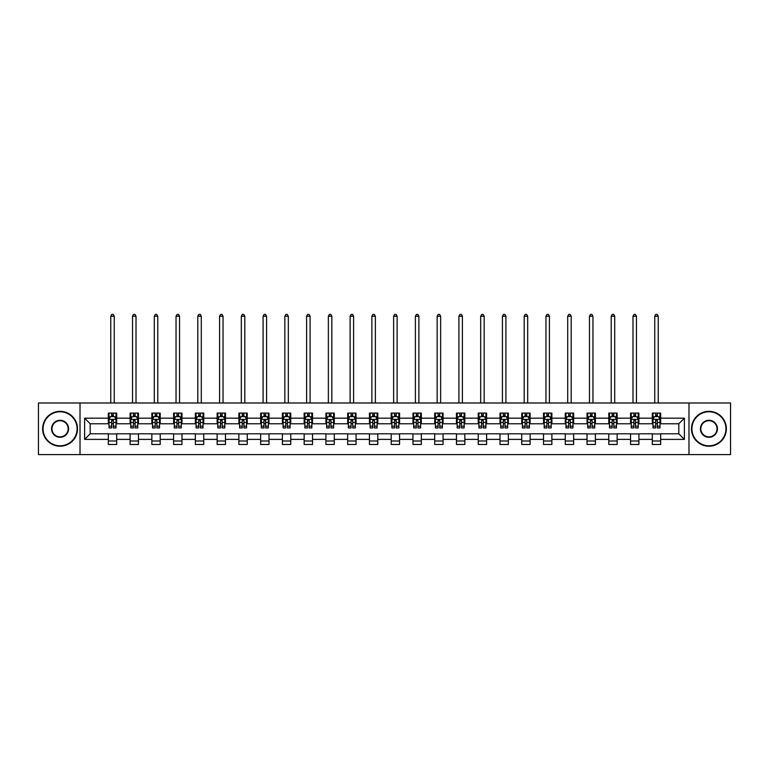 <?xml version="1.0" encoding="UTF-8"?>
<svg xmlns="http://www.w3.org/2000/svg" width="769" height="769" viewBox="0 0 769 769"><rect width="100%" height="100%" fill="white"/><g stroke="black" fill="none" stroke-linecap="round" stroke-linejoin="round"><path stroke-width="1.15" d="M688.986 454.585L730.55 454.585L730.55 402.985L688.986 402.985L688.986 454.585L80.014 454.585L80.014 402.985L38.45 402.985L38.45 454.585L80.014 454.585M688.986 402.985L80.014 402.985M660.667 418.182L660.667 413.097L652.304 413.097L652.304 418.182L638.914 418.182L638.914 413.097L630.542 413.097L630.542 418.182L617.151 418.182L617.151 413.097L608.788 413.097L608.788 418.182L595.398 418.182L595.398 413.097L587.026 413.097L587.026 418.182L573.636 418.182L573.636 413.097L565.263 413.097L565.263 418.182L551.873 418.182L551.873 413.097L543.51 413.097L543.51 418.182L530.12 418.182L530.12 413.097L521.747 413.097L521.747 418.182L508.357 418.182L508.357 413.097L499.994 413.097L499.994 418.182L486.604 418.182L486.604 413.097L478.231 413.097L478.231 418.182L464.841 418.182L464.841 413.097L456.469 413.097L456.469 418.182L443.079 418.182L443.079 413.097L434.716 413.097L434.716 418.182L421.325 418.182L421.325 413.097L412.953 413.097L412.953 418.182L399.563 418.182L399.563 413.097L391.19 413.097L391.19 418.182L377.81 418.182L377.81 413.097L369.437 413.097L369.437 418.182L356.047 418.182L356.047 413.097L347.675 413.097L347.675 418.182L334.284 418.182L334.284 413.097L325.921 413.097L325.921 418.182L312.531 418.182L312.531 413.097L304.159 413.097L304.159 418.182L290.769 418.182L290.769 413.097L282.396 413.097L282.396 418.182L269.006 418.182L269.006 413.097L260.643 413.097L260.643 418.182L247.253 418.182L247.253 413.097L238.88 413.097L238.88 418.182L225.49 418.182L225.49 413.097L217.127 413.097L217.127 418.182L203.737 418.182L203.737 413.097L195.364 413.097L195.364 418.182L181.974 418.182L181.974 413.097L173.602 413.097L173.602 418.182L160.212 418.182L160.212 413.097L151.849 413.097L151.849 418.182L138.458 418.182L138.458 413.097L130.086 413.097L130.086 418.182L116.696 418.182L116.696 413.097L108.333 413.097L108.333 418.182L84.619 418.182L84.619 439.387L90.194 433.803L108.333 433.803L108.333 444.472L116.696 444.472L116.696 433.803L130.086 433.803L130.086 444.472L138.458 444.472L138.458 433.803L151.849 433.803L151.849 444.472L160.212 444.472L160.212 433.803L173.602 433.803L173.602 444.472L181.974 444.472L181.974 433.803L195.364 433.803L195.364 444.472L203.737 444.472L203.737 433.803L217.127 433.803L217.127 444.472L225.49 444.472L225.49 433.803L238.88 433.803L238.88 444.472L247.253 444.472L247.253 433.803L260.643 433.803L260.643 444.472L269.006 444.472L269.006 433.803L282.396 433.803L282.396 444.472L290.769 444.472L290.769 433.803L304.159 433.803L304.159 444.472L312.531 444.472L312.531 433.803L325.921 433.803L325.921 444.472L334.284 444.472L334.284 433.803L347.675 433.803L347.675 444.472L356.047 444.472L356.047 433.803L369.437 433.803L369.437 444.472L377.81 444.472L377.81 433.803L391.19 433.803L391.19 444.472L399.563 444.472L399.563 433.803L412.953 433.803L412.953 444.472L421.325 444.472L421.325 433.803L434.716 433.803L434.716 444.472L443.079 444.472L443.079 433.803L456.469 433.803L456.469 444.472L464.841 444.472L464.841 433.803L478.231 433.803L478.231 444.472L486.604 444.472L486.604 433.803L499.994 433.803L499.994 444.472L508.357 444.472L508.357 433.803L521.747 433.803L521.747 444.472L530.12 444.472L530.12 433.803L543.51 433.803L543.51 444.472L551.873 444.472L551.873 433.803L565.263 433.803L565.263 444.472L573.636 444.472L573.636 433.803L587.026 433.803L587.026 444.472L595.398 444.472L595.398 433.803L608.788 433.803L608.788 444.472L617.151 444.472L617.151 433.803L630.542 433.803L630.542 444.472L638.914 444.472L638.914 433.803L652.304 433.803L652.304 444.472L660.667 444.472L660.667 433.803L678.806 433.803L678.806 423.767L660.667 423.767L660.667 418.182L684.381 418.182L684.381 439.387L660.667 439.387M652.304 439.387L638.914 439.387M630.542 439.387L617.151 439.387M608.788 439.387L595.398 439.387M587.026 439.387L573.636 439.387M565.263 439.387L551.873 439.387M543.51 439.387L530.12 439.387M521.747 439.387L508.357 439.387M499.994 439.387L486.604 439.387M478.231 439.387L464.841 439.387M456.469 439.387L443.079 439.387M434.716 439.387L421.325 439.387M412.953 439.387L399.563 439.387M391.19 439.387L377.81 439.387M369.437 439.387L356.047 439.387M347.675 439.387L334.284 439.387M325.921 439.387L312.531 439.387M304.159 439.387L290.769 439.387M282.396 439.387L269.006 439.387M260.643 439.387L247.253 439.387M238.88 439.387L225.49 439.387M217.127 439.387L203.737 439.387M195.364 439.387L181.974 439.387M173.602 439.387L160.212 439.387M151.849 439.387L138.458 439.387M130.086 439.387L116.696 439.387M108.333 439.387L84.619 439.387M652.304 418.182L652.304 423.767L638.914 423.767L638.914 418.182M630.542 418.182L630.542 423.767L617.151 423.767L617.151 418.182M608.788 418.182L608.788 423.767L595.398 423.767L595.398 418.182M587.026 418.182L587.026 423.767L573.636 423.767L573.636 418.182M565.263 418.182L565.263 423.767L551.873 423.767L551.873 418.182M543.51 418.182L543.51 423.767L530.12 423.767L530.12 418.182M521.747 418.182L521.747 423.767L508.357 423.767L508.357 418.182M499.994 418.182L499.994 423.767L486.604 423.767L486.604 418.182M478.231 418.182L478.231 423.767L464.841 423.767L464.841 418.182M456.469 418.182L456.469 423.767L443.079 423.767L443.079 418.182M434.716 418.182L434.716 423.767L421.325 423.767L421.325 418.182M412.953 418.182L412.953 423.767L399.563 423.767L399.563 418.182M391.19 418.182L391.19 423.767L377.81 423.767L377.81 418.182M369.437 418.182L369.437 423.767L356.047 423.767L356.047 418.182M347.675 418.182L347.675 423.767L334.284 423.767L334.284 418.182M325.921 418.182L325.921 423.767L312.531 423.767L312.531 418.182M304.159 418.182L304.159 423.767L290.769 423.767L290.769 418.182M282.396 418.182L282.396 423.767L269.006 423.767L269.006 418.182M260.643 418.182L260.643 423.767L247.253 423.767L247.253 418.182M238.88 418.182L238.88 423.767L225.49 423.767L225.49 418.182M217.127 418.182L217.127 423.767L203.737 423.767L203.737 418.182M195.364 418.182L195.364 423.767L181.974 423.767L181.974 418.182M173.602 418.182L173.602 423.767L160.212 423.767L160.212 418.182M151.849 418.182L151.849 423.767L138.458 423.767L138.458 418.182M130.086 418.182L130.086 423.767L116.696 423.767L116.696 418.182M108.333 418.182L108.333 423.767L90.194 423.767L84.619 418.182M90.194 423.767L90.194 433.803M684.381 439.387L678.806 433.803M678.806 423.767L684.381 418.182M108.333 416.577L109.025 416.577M111.678 416.577L113.351 416.577M116.004 416.577L116.696 416.577M108.333 423.623L109.025 423.623M111.678 423.623L113.351 423.623M116.004 423.623L116.696 423.623M108.333 433.947L116.696 433.947M108.333 440.993L116.696 440.993M130.086 433.947L138.458 433.947M130.086 440.993L138.458 440.993M130.086 416.577L130.788 416.577M133.431 416.577L135.113 416.577M137.757 416.577L138.458 416.577M130.086 423.623L130.788 423.623M133.431 423.623L135.113 423.623M137.757 423.623L138.458 423.623M151.849 433.947L160.212 433.947M151.849 440.993L160.212 440.993M151.849 416.577L152.541 416.577M155.194 416.577L156.866 416.577M159.519 416.577L160.212 416.577M151.849 423.623L152.541 423.623M155.194 423.623L156.866 423.623M159.519 423.623L160.212 423.623M173.602 433.947L181.974 433.947M173.602 440.993L181.974 440.993M173.602 416.577L174.303 416.577M176.957 416.577L178.629 416.577M181.282 416.577L181.974 416.577M173.602 423.623L174.303 423.623M176.957 423.623L178.629 423.623M181.282 423.623L181.974 423.623M195.364 433.947L203.737 433.947M195.364 440.993L203.737 440.993M195.364 416.577L196.066 416.577M198.71 416.577L200.382 416.577M203.035 416.577L203.737 416.577M195.364 423.623L196.066 423.623M198.71 423.623L200.382 423.623M203.035 423.623L203.737 423.623M217.127 433.947L225.49 433.947M217.127 440.993L225.49 440.993M217.127 416.577L217.819 416.577M220.472 416.577L222.145 416.577M224.798 416.577L225.49 416.577M217.127 423.623L217.819 423.623M220.472 423.623L222.145 423.623M224.798 423.623L225.49 423.623M238.88 433.947L247.253 433.947M238.88 440.993L247.253 440.993M238.88 416.577L239.582 416.577M242.235 416.577L243.908 416.577M246.551 416.577L247.253 416.577M238.88 423.623L239.582 423.623M242.235 423.623L243.908 423.623M246.551 423.623L247.253 423.623M260.643 433.947L269.006 433.947M260.643 440.993L269.006 440.993M260.643 416.577L261.335 416.577M263.988 416.577L265.661 416.577M268.314 416.577L269.006 416.577M260.643 423.623L261.335 423.623M263.988 423.623L265.661 423.623M268.314 423.623L269.006 423.623M282.396 433.947L290.769 433.947M282.396 440.993L290.769 440.993M282.396 416.577L283.098 416.577M285.751 416.577L287.423 416.577M290.076 416.577L290.769 416.577M282.396 423.623L283.098 423.623M285.751 423.623L287.423 423.623M290.076 423.623L290.769 423.623M304.159 433.947L312.531 433.947M304.159 440.993L312.531 440.993M304.159 416.577L304.86 416.577M307.504 416.577L309.176 416.577M311.829 416.577L312.531 416.577M304.159 423.623L304.86 423.623M307.504 423.623L309.176 423.623M311.829 423.623L312.531 423.623M325.921 433.947L334.284 433.947M325.921 440.993L334.284 440.993M325.921 416.577L326.614 416.577M329.267 416.577L330.939 416.577M333.592 416.577L334.284 416.577M325.921 423.623L326.614 423.623M329.267 423.623L330.939 423.623M333.592 423.623L334.284 423.623M347.675 433.947L356.047 433.947M347.675 440.993L356.047 440.993M347.675 416.577L348.376 416.577M351.029 416.577L352.702 416.577M355.345 416.577L356.047 416.577M347.675 423.623L348.376 423.623M351.029 423.623L352.702 423.623M355.345 423.623L356.047 423.623M369.437 433.947L377.81 433.947M369.437 440.993L377.81 440.993M369.437 416.577L370.129 416.577M372.782 416.577L374.455 416.577M377.108 416.577L377.81 416.577M369.437 423.623L370.129 423.623M372.782 423.623L374.455 423.623M377.108 423.623L377.81 423.623M391.19 433.947L399.563 433.947M391.19 440.993L399.563 440.993M391.19 416.577L391.892 416.577M394.545 416.577L396.218 416.577M398.871 416.577L399.563 416.577M391.19 423.623L391.892 423.623M394.545 423.623L396.218 423.623M398.871 423.623L399.563 423.623M412.953 433.947L421.325 433.947M412.953 440.993L421.325 440.993M412.953 416.577L413.655 416.577M416.298 416.577L417.971 416.577M420.624 416.577L421.325 416.577M412.953 423.623L413.655 423.623M416.298 423.623L417.971 423.623M420.624 423.623L421.325 423.623M434.716 433.947L443.079 433.947M434.716 440.993L443.079 440.993M434.716 416.577L435.408 416.577M438.061 416.577L439.733 416.577M442.386 416.577L443.079 416.577M434.716 423.623L435.408 423.623M438.061 423.623L439.733 423.623M442.386 423.623L443.079 423.623M456.469 433.947L464.841 433.947M456.469 440.993L464.841 440.993M456.469 416.577L457.171 416.577M459.824 416.577L461.496 416.577M464.14 416.577L464.841 416.577M456.469 423.623L457.171 423.623M459.824 423.623L461.496 423.623M464.14 423.623L464.841 423.623M478.231 433.947L486.604 433.947M478.231 440.993L486.604 440.993M478.231 416.577L478.924 416.577M481.577 416.577L483.249 416.577M485.902 416.577L486.604 416.577M478.231 423.623L478.924 423.623M481.577 423.623L483.249 423.623M485.902 423.623L486.604 423.623M499.994 433.947L508.357 433.947M499.994 440.993L508.357 440.993M499.994 416.577L500.686 416.577M503.339 416.577L505.012 416.577M507.665 416.577L508.357 416.577M499.994 423.623L500.686 423.623M503.339 423.623L505.012 423.623M507.665 423.623L508.357 423.623M521.747 433.947L530.12 433.947M521.747 440.993L530.12 440.993M521.747 416.577L522.449 416.577M525.092 416.577L526.765 416.577M529.418 416.577L530.12 416.577M521.747 423.623L522.449 423.623M525.092 423.623L526.765 423.623M529.418 423.623L530.12 423.623M543.51 433.947L551.873 433.947M543.51 440.993L551.873 440.993M543.51 416.577L544.202 416.577M546.855 416.577L548.528 416.577M551.181 416.577L551.873 416.577M543.51 423.623L544.202 423.623M546.855 423.623L548.528 423.623M551.181 423.623L551.873 423.623M565.263 433.947L573.636 433.947M565.263 440.993L573.636 440.993M565.263 416.577L565.965 416.577M568.618 416.577L570.29 416.577M572.934 416.577L573.636 416.577M565.263 423.623L565.965 423.623M568.618 423.623L570.29 423.623M572.934 423.623L573.636 423.623M587.026 433.947L595.398 433.947M587.026 440.993L595.398 440.993M587.026 416.577L587.718 416.577M590.371 416.577L592.043 416.577M594.697 416.577L595.398 416.577M587.026 423.623L587.718 423.623M590.371 423.623L592.043 423.623M594.697 423.623L595.398 423.623M608.788 433.947L617.151 433.947M608.788 440.993L617.151 440.993M608.788 416.577L609.481 416.577M612.134 416.577L613.806 416.577M616.459 416.577L617.151 416.577M608.788 423.623L609.481 423.623M612.134 423.623L613.806 423.623M616.459 423.623L617.151 423.623M630.542 433.947L638.914 433.947M630.542 440.993L638.914 440.993M630.542 416.577L631.243 416.577M633.887 416.577L635.569 416.577M638.212 416.577L638.914 416.577M630.542 423.623L631.243 423.623M633.887 423.623L635.569 423.623M638.212 423.623L638.914 423.623M652.304 433.947L660.667 433.947M652.304 440.993L660.667 440.993M652.304 416.577L652.996 416.577M655.649 416.577L657.322 416.577M659.975 416.577L660.667 416.577M652.304 423.623L652.996 423.623M655.649 423.623L657.322 423.623M659.975 423.623L660.667 423.623M113.351 414.904L111.678 414.904M116.004 426.199L113.351 426.199L113.351 427.949L116.004 427.949L116.004 419.441L114.61 416.654L110.419 416.654L109.025 419.441L109.025 427.949L111.678 427.949L111.678 426.199L109.025 426.199M109.025 419.441L109.025 413.097M116.004 419.441L116.004 413.097M111.678 416.654L111.678 413.097M113.351 413.097L113.351 416.654M113.351 426.199L113.351 420.489L111.678 420.489L111.678 426.199M114.254 402.985L114.254 316.222L110.774 316.222L110.774 402.985M110.774 316.222L111.813 314.415L113.216 314.415L114.254 316.222M60.069 411.771A17.014 17.014 0 0 0 43.054 428.785A17.014 17.014 0 0 0 60.069 445.799A17.014 17.014 0 0 0 77.083 428.785A17.014 17.014 0 0 0 60.069 411.771M60.069 446.222A17.437 17.437 0 0 1 42.631 428.785A17.437 17.437 0 0 1 60.069 411.348A17.437 17.437 0 0 1 77.506 428.785A17.437 17.437 0 0 1 60.069 446.222M60.069 420.278A8.507 8.507 0 0 1 68.576 428.785A8.507 8.507 0 0 1 60.069 437.292A8.507 8.507 0 0 1 51.561 428.785A8.507 8.507 0 0 1 60.069 420.278M60.069 436.879A8.094 8.094 0 0 0 68.162 428.785A8.094 8.094 0 0 0 60.069 420.691A8.094 8.094 0 0 0 51.975 428.785A8.094 8.094 0 0 0 60.069 436.879M708.931 411.771A17.014 17.014 0 0 0 691.917 428.785A17.014 17.014 0 0 0 708.931 445.799A17.014 17.014 0 0 0 725.946 428.785A17.014 17.014 0 0 0 708.931 411.771M708.931 446.222A17.437 17.437 0 0 1 691.494 428.785A17.437 17.437 0 0 1 708.931 411.348A17.437 17.437 0 0 1 726.369 428.785A17.437 17.437 0 0 1 708.931 446.222M708.931 420.278A8.507 8.507 0 0 1 717.439 428.785A8.507 8.507 0 0 1 708.931 437.292A8.507 8.507 0 0 1 700.424 428.785A8.507 8.507 0 0 1 708.931 420.278M708.931 436.879A8.094 8.094 0 0 0 717.025 428.785A8.094 8.094 0 0 0 708.931 420.691A8.094 8.094 0 0 0 700.838 428.785A8.094 8.094 0 0 0 708.931 436.879M135.113 414.904L133.431 414.904M137.757 426.199L135.113 426.199L135.113 427.949L137.757 427.949L137.757 419.441L136.363 416.654L132.181 416.654L130.788 419.441L130.788 427.949L133.431 427.949L133.431 426.199L130.788 426.199M130.788 419.441L130.788 413.097M137.757 419.441L137.757 413.097M133.431 416.654L133.431 413.097M135.113 413.097L135.113 416.654M135.113 426.199L135.113 420.489L133.431 420.489L133.431 426.199M136.017 402.985L136.017 316.222L132.528 316.222L132.528 402.985M132.528 316.222L133.575 314.415L134.969 314.415L136.017 316.222M156.866 414.904L155.194 414.904M159.519 426.199L156.866 426.199L156.866 427.949L159.519 427.949L159.519 419.441L158.126 416.654L153.944 416.654L152.541 419.441L152.541 427.949L155.194 427.949L155.194 426.199L152.541 426.199M152.541 419.441L152.541 413.097M159.519 419.441L159.519 413.097M155.194 416.654L155.194 413.097M156.866 413.097L156.866 416.654M156.866 426.199L156.866 420.489L155.194 420.489L155.194 426.199M157.78 402.985L157.78 316.222L154.29 316.222L154.29 402.985M154.29 316.222L155.338 314.415L156.732 314.415L157.78 316.222M178.629 414.904L176.957 414.904M181.282 426.199L178.629 426.199L178.629 427.949L181.282 427.949L181.282 419.441L179.879 416.654L175.697 416.654L174.303 419.441L174.303 427.949L176.957 427.949L176.957 426.199L174.303 426.199M174.303 419.441L174.303 413.097M181.282 419.441L181.282 413.097M176.957 416.654L176.957 413.097M178.629 413.097L178.629 416.654M178.629 426.199L178.629 420.489L176.957 420.489L176.957 426.199M179.533 402.985L179.533 316.222L176.043 316.222L176.043 402.985M176.043 316.222L177.091 314.415L178.485 314.415L179.533 316.222M200.382 414.904L198.71 414.904M203.035 426.199L200.382 426.199L200.382 427.949L203.035 427.949L203.035 419.441L201.641 416.654L197.46 416.654L196.066 419.441L196.066 427.949L198.71 427.949L198.71 426.199L196.066 426.199M196.066 419.441L196.066 413.097M203.035 419.441L203.035 413.097M198.71 416.654L198.71 413.097M200.382 413.097L200.382 416.654M200.382 426.199L200.382 420.489L198.71 420.489L198.71 426.199M201.295 402.985L201.295 316.222L197.806 316.222L197.806 402.985M197.806 316.222L198.854 314.415L200.248 314.415L201.295 316.222M222.145 414.904L220.472 414.904M224.798 426.199L222.145 426.199L222.145 427.949L224.798 427.949L224.798 419.441L223.404 416.654L219.213 416.654L217.819 419.441L217.819 427.949L220.472 427.949L220.472 426.199L217.819 426.199M217.819 419.441L217.819 413.097M224.798 419.441L224.798 413.097M220.472 416.654L220.472 413.097M222.145 413.097L222.145 416.654M222.145 426.199L222.145 420.489L220.472 420.489L220.472 426.199M223.048 402.985L223.048 316.222L219.569 316.222L219.569 402.985M219.569 316.222L220.607 314.415L222.01 314.415L223.048 316.222M243.908 414.904L242.235 414.904M246.551 426.199L243.908 426.199L243.908 427.949L246.551 427.949L246.551 419.441L245.157 416.654L240.976 416.654L239.582 419.441L239.582 427.949L242.235 427.949L242.235 426.199L239.582 426.199M239.582 419.441L239.582 413.097M246.551 419.441L246.551 413.097M242.235 416.654L242.235 413.097M243.908 413.097L243.908 416.654M243.908 426.199L243.908 420.489L242.235 420.489L242.235 426.199M244.811 402.985L244.811 316.222L241.322 316.222L241.322 402.985M241.322 316.222L242.37 314.415L243.763 314.415L244.811 316.222M265.661 414.904L263.988 414.904M268.314 426.199L265.661 426.199L265.661 427.949L268.314 427.949L268.314 419.441L266.92 416.654L262.738 416.654L261.335 419.441L261.335 427.949L263.988 427.949L263.988 426.199L261.335 426.199M261.335 419.441L261.335 413.097M268.314 419.441L268.314 413.097M263.988 416.654L263.988 413.097M265.661 413.097L265.661 416.654M265.661 426.199L265.661 420.489L263.988 420.489L263.988 426.199M266.574 402.985L266.574 316.222L263.085 316.222L263.085 402.985M263.085 316.222L264.132 314.415L265.526 314.415L266.574 316.222M287.423 414.904L285.751 414.904M290.076 426.199L287.423 426.199L287.423 427.949L290.076 427.949L290.076 419.441L288.673 416.654L284.492 416.654L283.098 419.441L283.098 427.949L285.751 427.949L285.751 426.199L283.098 426.199M283.098 419.441L283.098 413.097M290.076 419.441L290.076 413.097M285.751 416.654L285.751 413.097M287.423 413.097L287.423 416.654M287.423 426.199L287.423 420.489L285.751 420.489L285.751 426.199M288.327 402.985L288.327 316.222L284.838 316.222L284.838 402.985M284.838 316.222L285.885 314.415L287.279 314.415L288.327 316.222M309.176 414.904L307.504 414.904M311.829 426.199L309.176 426.199L309.176 427.949L311.829 427.949L311.829 419.441L310.436 416.654L306.254 416.654L304.86 419.441L304.86 427.949L307.504 427.949L307.504 426.199L304.86 426.199M304.86 419.441L304.86 413.097M311.829 419.441L311.829 413.097M307.504 416.654L307.504 413.097M309.176 413.097L309.176 416.654M309.176 426.199L309.176 420.489L307.504 420.489L307.504 426.199M310.09 402.985L310.09 316.222L306.6 316.222L306.6 402.985M306.6 316.222L307.648 314.415L309.042 314.415L310.09 316.222M330.939 414.904L329.267 414.904M333.592 426.199L330.939 426.199L330.939 427.949L333.592 427.949L333.592 419.441L332.198 416.654L328.007 416.654L326.614 419.441L326.614 427.949L329.267 427.949L329.267 426.199L326.614 426.199M326.614 419.441L326.614 413.097M333.592 419.441L333.592 413.097M329.267 416.654L329.267 413.097M330.939 413.097L330.939 416.654M330.939 426.199L330.939 420.489L329.267 420.489L329.267 426.199M331.843 402.985L331.843 316.222L328.363 316.222L328.363 402.985M328.363 316.222L329.401 314.415L330.805 314.415L331.843 316.222M352.702 414.904L351.029 414.904M355.345 426.199L352.702 426.199L352.702 427.949L355.345 427.949L355.345 419.441L353.951 416.654L349.77 416.654L348.376 419.441L348.376 427.949L351.029 427.949L351.029 426.199L348.376 426.199M348.376 419.441L348.376 413.097M355.345 419.441L355.345 413.097M351.029 416.654L351.029 413.097M352.702 413.097L352.702 416.654M352.702 426.199L352.702 420.489L351.029 420.489L351.029 426.199M353.605 402.985L353.605 316.222L350.116 316.222L350.116 402.985M350.116 316.222L351.164 314.415L352.558 314.415L353.605 316.222M374.455 414.904L372.782 414.904M377.108 426.199L374.455 426.199L374.455 427.949L377.108 427.949L377.108 419.441L375.714 416.654L371.533 416.654L370.129 419.441L370.129 427.949L372.782 427.949L372.782 426.199L370.129 426.199M370.129 419.441L370.129 413.097M377.108 419.441L377.108 413.097M372.782 416.654L372.782 413.097M374.455 413.097L374.455 416.654M374.455 426.199L374.455 420.489L372.782 420.489L372.782 426.199M375.368 402.985L375.368 316.222L371.879 316.222L371.879 402.985M371.879 316.222L372.927 314.415L374.32 314.415L375.368 316.222M396.218 414.904L394.545 414.904M398.871 426.199L396.218 426.199L396.218 427.949L398.871 427.949L398.871 419.441L397.467 416.654L393.286 416.654L391.892 419.441L391.892 427.949L394.545 427.949L394.545 426.199L391.892 426.199M391.892 419.441L391.892 413.097M398.871 419.441L398.871 413.097M394.545 416.654L394.545 413.097M396.218 413.097L396.218 416.654M396.218 426.199L396.218 420.489L394.545 420.489L394.545 426.199M397.121 402.985L397.121 316.222L393.632 316.222L393.632 402.985M393.632 316.222L394.68 314.415L396.073 314.415L397.121 316.222M417.971 414.904L416.298 414.904M420.624 426.199L417.971 426.199L417.971 427.949L420.624 427.949L420.624 419.441L419.23 416.654L415.049 416.654L413.655 419.441L413.655 427.949L416.298 427.949L416.298 426.199L413.655 426.199M413.655 419.441L413.655 413.097M420.624 419.441L420.624 413.097M416.298 416.654L416.298 413.097M417.971 413.097L417.971 416.654M417.971 426.199L417.971 420.489L416.298 420.489L416.298 426.199M418.884 402.985L418.884 316.222L415.395 316.222L415.395 402.985M415.395 316.222L416.442 314.415L417.836 314.415L418.884 316.222M439.733 414.904L438.061 414.904M442.386 426.199L439.733 426.199L439.733 427.949L442.386 427.949L442.386 419.441L440.993 416.654L436.802 416.654L435.408 419.441L435.408 427.949L438.061 427.949L438.061 426.199L435.408 426.199M435.408 419.441L435.408 413.097M442.386 419.441L442.386 413.097M438.061 416.654L438.061 413.097M439.733 413.097L439.733 416.654M439.733 426.199L439.733 420.489L438.061 420.489L438.061 426.199M440.637 402.985L440.637 316.222L437.157 316.222L437.157 402.985M437.157 316.222L438.195 314.415L439.599 314.415L440.637 316.222M461.496 414.904L459.824 414.904M464.14 426.199L461.496 426.199L461.496 427.949L464.14 427.949L464.14 419.441L462.746 416.654L458.564 416.654L457.171 419.441L457.171 427.949L459.824 427.949L459.824 426.199L457.171 426.199M457.171 419.441L457.171 413.097M464.14 419.441L464.14 413.097M459.824 416.654L459.824 413.097M461.496 413.097L461.496 416.654M461.496 426.199L461.496 420.489L459.824 420.489L459.824 426.199M462.4 402.985L462.4 316.222L458.91 316.222L458.91 402.985M458.91 316.222L459.958 314.415L461.352 314.415L462.4 316.222M483.249 414.904L481.577 414.904M485.902 426.199L483.249 426.199L483.249 427.949L485.902 427.949L485.902 419.441L484.508 416.654L480.327 416.654L478.924 419.441L478.924 427.949L481.577 427.949L481.577 426.199L478.924 426.199M478.924 419.441L478.924 413.097M485.902 419.441L485.902 413.097M481.577 416.654L481.577 413.097M483.249 413.097L483.249 416.654M483.249 426.199L483.249 420.489L481.577 420.489L481.577 426.199M484.162 402.985L484.162 316.222L480.673 316.222L480.673 402.985M480.673 316.222L481.721 314.415L483.115 314.415L484.162 316.222M505.012 414.904L503.339 414.904M507.665 426.199L505.012 426.199L505.012 427.949L507.665 427.949L507.665 419.441L506.262 416.654L502.08 416.654L500.686 419.441L500.686 427.949L503.339 427.949L503.339 426.199L500.686 426.199M500.686 419.441L500.686 413.097M507.665 419.441L507.665 413.097M503.339 416.654L503.339 413.097M505.012 413.097L505.012 416.654M505.012 426.199L505.012 420.489L503.339 420.489L503.339 426.199M505.915 402.985L505.915 316.222L502.426 316.222L502.426 402.985M502.426 316.222L503.474 314.415L504.868 314.415L505.915 316.222M526.765 414.904L525.092 414.904M529.418 426.199L526.765 426.199L526.765 427.949L529.418 427.949L529.418 419.441L528.024 416.654L523.843 416.654L522.449 419.441L522.449 427.949L525.092 427.949L525.092 426.199L522.449 426.199M522.449 419.441L522.449 413.097M529.418 419.441L529.418 413.097M525.092 416.654L525.092 413.097M526.765 413.097L526.765 416.654M526.765 426.199L526.765 420.489L525.092 420.489L525.092 426.199M527.678 402.985L527.678 316.222L524.189 316.222L524.189 402.985M524.189 316.222L525.237 314.415L526.63 314.415L527.678 316.222M548.528 414.904L546.855 414.904M551.181 426.199L548.528 426.199L548.528 427.949L551.181 427.949L551.181 419.441L549.787 416.654L545.596 416.654L544.202 419.441L544.202 427.949L546.855 427.949L546.855 426.199L544.202 426.199M544.202 419.441L544.202 413.097M551.181 419.441L551.181 413.097M546.855 416.654L546.855 413.097M548.528 413.097L548.528 416.654M548.528 426.199L548.528 420.489L546.855 420.489L546.855 426.199M549.431 402.985L549.431 316.222L545.952 316.222L545.952 402.985M545.952 316.222L546.99 314.415L548.393 314.415L549.431 316.222M570.29 414.904L568.618 414.904M572.934 426.199L570.29 426.199L570.29 427.949L572.934 427.949L572.934 419.441L571.54 416.654L567.359 416.654L565.965 419.441L565.965 427.949L568.618 427.949L568.618 426.199L565.965 426.199M565.965 419.441L565.965 413.097M572.934 419.441L572.934 413.097M568.618 416.654L568.618 413.097M570.29 413.097L570.29 416.654M570.29 426.199L570.29 420.489L568.618 420.489L568.618 426.199M571.194 402.985L571.194 316.222L567.705 316.222L567.705 402.985M567.705 316.222L568.752 314.415L570.146 314.415L571.194 316.222M592.043 414.904L590.371 414.904M594.697 426.199L592.043 426.199L592.043 427.949L594.697 427.949L594.697 419.441L593.303 416.654L589.121 416.654L587.718 419.441L587.718 427.949L590.371 427.949L590.371 426.199L587.718 426.199M587.718 419.441L587.718 413.097M594.697 419.441L594.697 413.097M590.371 416.654L590.371 413.097M592.043 413.097L592.043 416.654M592.043 426.199L592.043 420.489L590.371 420.489L590.371 426.199M592.957 402.985L592.957 316.222L589.467 316.222L589.467 402.985M589.467 316.222L590.515 314.415L591.909 314.415L592.957 316.222M613.806 414.904L612.134 414.904M616.459 426.199L613.806 426.199L613.806 427.949L616.459 427.949L616.459 419.441L615.056 416.654L610.874 416.654L609.481 419.441L609.481 427.949L612.134 427.949L612.134 426.199L609.481 426.199M609.481 419.441L609.481 413.097M616.459 419.441L616.459 413.097M612.134 416.654L612.134 413.097M613.806 413.097L613.806 416.654M613.806 426.199L613.806 420.489L612.134 420.489L612.134 426.199M614.71 402.985L614.71 316.222L611.22 316.222L611.22 402.985M611.22 316.222L612.268 314.415L613.662 314.415L614.71 316.222M635.569 414.904L633.887 414.904M638.212 426.199L635.569 426.199L635.569 427.949L638.212 427.949L638.212 419.441L636.819 416.654L632.637 416.654L631.243 419.441L631.243 427.949L633.887 427.949L633.887 426.199L631.243 426.199M631.243 419.441L631.243 413.097M638.212 419.441L638.212 413.097M633.887 416.654L633.887 413.097M635.569 413.097L635.569 416.654M635.569 426.199L635.569 420.489L633.887 420.489L633.887 426.199M636.472 402.985L636.472 316.222L632.983 316.222L632.983 402.985M632.983 316.222L634.031 314.415L635.425 314.415L636.472 316.222M657.322 414.904L655.649 414.904M659.975 426.199L657.322 426.199L657.322 427.949L659.975 427.949L659.975 419.441L658.581 416.654L654.39 416.654L652.996 419.441L652.996 427.949L655.649 427.949L655.649 426.199L652.996 426.199M652.996 419.441L652.996 413.097M659.975 419.441L659.975 413.097M655.649 416.654L655.649 413.097M657.322 413.097L657.322 416.654M657.322 426.199L657.322 420.489L655.649 420.489L655.649 426.199M658.226 402.985L658.226 316.222L654.746 316.222L654.746 402.985M654.746 316.222L655.784 314.415L657.187 314.415L658.226 316.222M115.965 419.374L109.063 419.374M109.025 416.817L110.342 416.817M114.687 416.817L116.004 416.817M111.678 422.46L109.025 422.46M116.004 422.46L113.351 422.46M113.351 415.798L111.678 415.798M137.728 419.374L130.817 419.374M130.788 416.817L132.095 416.817M136.449 416.817L137.757 416.817M133.431 422.46L130.788 422.46M137.757 422.46L135.113 422.46M135.113 415.798L133.431 415.798M159.481 419.374L152.579 419.374M152.541 416.817L153.858 416.817M158.212 416.817L159.519 416.817M155.194 422.46L152.541 422.46M159.519 422.46L156.866 422.46M156.866 415.798L155.194 415.798M181.244 419.374L174.342 419.374M174.303 416.817L175.611 416.817M179.965 416.817L181.282 416.817M176.957 422.46L174.303 422.46M181.282 422.46L178.629 422.46M178.629 415.798L176.957 415.798M203.006 419.374L196.095 419.374M196.066 416.817L197.373 416.817M201.728 416.817L203.035 416.817M198.71 422.46L196.066 422.46M203.035 422.46L200.382 422.46M200.382 415.798L198.71 415.798M224.759 419.374L217.858 419.374M217.819 416.817L219.136 416.817M223.481 416.817L224.798 416.817M220.472 422.46L217.819 422.46M224.798 422.46L222.145 422.46M222.145 415.798L220.472 415.798M246.522 419.374L239.611 419.374M239.582 416.817L240.889 416.817M245.244 416.817L246.551 416.817M242.235 422.46L239.582 422.46M246.551 422.46L243.908 422.46M243.908 415.798L242.235 415.798M268.275 419.374L261.373 419.374M261.335 416.817L262.652 416.817M267.006 416.817L268.314 416.817M263.988 422.46L261.335 422.46M268.314 422.46L265.661 422.46M265.661 415.798L263.988 415.798M290.038 419.374L283.136 419.374M283.098 416.817L284.405 416.817M288.76 416.817L290.076 416.817M285.751 422.46L283.098 422.46M290.076 422.46L287.423 422.46M287.423 415.798L285.751 415.798M311.801 419.374L304.889 419.374M304.86 416.817L306.168 416.817M310.522 416.817L311.829 416.817M307.504 422.46L304.86 422.46M311.829 422.46L309.176 422.46M309.176 415.798L307.504 415.798M333.554 419.374L326.652 419.374M326.614 416.817L327.93 416.817M332.275 416.817L333.592 416.817M329.267 422.46L326.614 422.46M333.592 422.46L330.939 422.46M330.939 415.798L329.267 415.798M355.316 419.374L348.405 419.374M348.376 416.817L349.684 416.817M354.038 416.817L355.345 416.817M351.029 422.46L348.376 422.46M355.345 422.46L352.702 422.46M352.702 415.798L351.029 415.798M377.07 419.374L370.168 419.374M370.129 416.817L371.446 416.817M375.801 416.817L377.108 416.817M372.782 422.46L370.129 422.46M377.108 422.46L374.455 422.46M374.455 415.798L372.782 415.798M398.832 419.374L391.93 419.374M391.892 416.817L393.199 416.817M397.554 416.817L398.871 416.817M394.545 422.46L391.892 422.46M398.871 422.46L396.218 422.46M396.218 415.798L394.545 415.798M420.595 419.374L413.684 419.374M413.655 416.817L414.962 416.817M419.316 416.817L420.624 416.817M416.298 422.46L413.655 422.46M420.624 422.46L417.971 422.46M417.971 415.798L416.298 415.798M442.348 419.374L435.446 419.374M435.408 416.817L436.725 416.817M441.07 416.817L442.386 416.817M438.061 422.46L435.408 422.46M442.386 422.46L439.733 422.46M439.733 415.798L438.061 415.798M464.111 419.374L457.199 419.374M457.171 416.817L458.478 416.817M462.832 416.817L464.14 416.817M459.824 422.46L457.171 422.46M464.14 422.46L461.496 422.46M461.496 415.798L459.824 415.798M485.864 419.374L478.962 419.374M478.924 416.817L480.241 416.817M484.595 416.817L485.902 416.817M481.577 422.46L478.924 422.46M485.902 422.46L483.249 422.46M483.249 415.798L481.577 415.798M507.627 419.374L500.725 419.374M500.686 416.817L501.994 416.817M506.348 416.817L507.665 416.817M503.339 422.46L500.686 422.46M507.665 422.46L505.012 422.46M505.012 415.798L503.339 415.798M529.389 419.374L522.478 419.374M522.449 416.817L523.756 416.817M528.111 416.817L529.418 416.817M525.092 422.46L522.449 422.46M529.418 422.46L526.765 422.46M526.765 415.798L525.092 415.798M551.142 419.374L544.241 419.374M544.202 416.817L545.519 416.817M549.864 416.817L551.181 416.817M546.855 422.46L544.202 422.46M551.181 422.46L548.528 422.46M548.528 415.798L546.855 415.798M572.905 419.374L565.994 419.374M565.965 416.817L567.272 416.817M571.627 416.817L572.934 416.817M568.618 422.46L565.965 422.46M572.934 422.46L570.29 422.46M570.29 415.798L568.618 415.798M594.658 419.374L587.756 419.374M587.718 416.817L589.035 416.817M593.389 416.817L594.697 416.817M590.371 422.46L587.718 422.46M594.697 422.46L592.043 422.46M592.043 415.798L590.371 415.798M616.421 419.374L609.519 419.374M609.481 416.817L610.788 416.817M615.142 416.817L616.459 416.817M612.134 422.46L609.481 422.46M616.459 422.46L613.806 422.46M613.806 415.798L612.134 415.798M638.183 419.374L631.272 419.374M631.243 416.817L632.551 416.817M636.905 416.817L638.212 416.817M633.887 422.46L631.243 422.46M638.212 422.46L635.569 422.46M635.569 415.798L633.887 415.798M659.937 419.374L653.035 419.374M652.996 416.817L654.313 416.817M658.658 416.817L659.975 416.817M655.649 422.46L652.996 422.46M659.975 422.46L657.322 422.46M657.322 415.798L655.649 415.798"/></g></svg>

